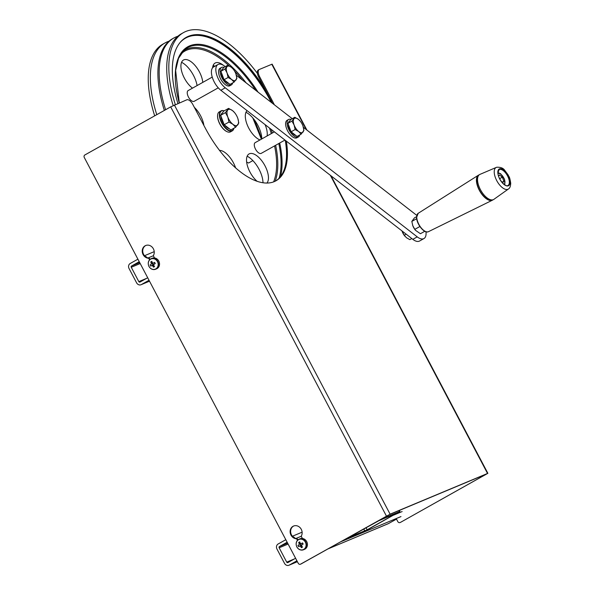 <?xml version="1.0" encoding="UTF-8"?>
<svg xmlns="http://www.w3.org/2000/svg" width="595" height="595" viewBox="0 0 595 595"><rect width="100%" height="100%" fill="white"/><g stroke="black" fill="none" stroke-linecap="round" stroke-linejoin="round"><path stroke-width="0.89" d="M368.394 529.275L345.955 539.182L347.539 537.999L382.689 518.602L399.922 511.455L368.394 529.275M367.137 529.795L348.789 537.471L378.182 521.004L397.386 512.786L367.137 529.795L366.081 527.787M396.493 519.093L388.483 523.578A3.823 3.362 67.3 0 1 388.178 523.726L327.674 549.044M296.927 560.795L289.237 565.101A3.823 3.362 67.3 0 1 288.932 565.25A3.823 3.362 67.3 0 1 284.522 563.376L276.958 549.029A3.823 3.362 67.3 0 1 278.118 544.009L285.808 539.702M292.071 536.63A3.823 3.362 67.3 0 1 295.246 538.601M295.589 558.259L287.906 562.572A0.952 0.84 67.3 0 1 286.723 562.141L279.159 547.794A0.952 0.84 67.3 0 1 279.449 546.537L287.14 542.231M149.025 280.275L141.335 284.581A3.823 3.362 67.3 0 1 141.03 284.73A3.823 3.362 67.3 0 1 136.619 282.856L129.056 268.516A3.823 3.362 67.3 0 1 130.216 263.488L137.906 259.182M144.168 256.11A3.823 3.362 67.3 0 1 147.352 258.081M147.694 277.746L140.004 282.052A0.952 0.84 67.3 0 1 138.821 281.621L131.257 267.274A0.952 0.84 67.3 0 1 131.547 266.024L139.237 261.711M154.343 257.635L153.607 257.918M302.253 538.163L301.509 538.438M181.579 62.304A19.576 9.223 -119.3 0 1 195.532 79.953A19.576 9.223 -119.3 0 1 197.086 85.576M192.483 88.157A17.188 8.092 -119.3 0 1 182.568 74.122A17.188 8.092 -119.3 0 1 184.569 59.619A17.188 8.092 -119.3 0 1 201.214 75.915A17.188 8.092 -119.3 0 1 202.791 82.378M212.579 67.837A17.188 8.092 -119.3 0 1 213.813 64.208A17.188 8.092 -119.3 0 1 216.163 62.661A17.188 8.092 -119.3 0 1 223.475 65.368M245.966 112.299A19.576 9.223 -119.3 0 1 248.896 114.166A19.576 9.223 -119.3 0 1 261.8 138.933M259.963 139.959A17.188 8.092 -119.3 0 1 256.638 137.973A17.188 8.092 -119.3 0 1 246.724 123.477A17.188 8.092 -119.3 0 1 247.066 110.633M247.163 156.217A19.576 9.223 -119.3 0 1 261.116 173.866A19.576 9.223 -119.3 0 1 262.997 182.791M257.166 181.349A17.188 8.092 -119.3 0 1 248.16 168.035A17.188 8.092 -119.3 0 1 250.153 153.532A17.188 8.092 -119.3 0 1 266.805 169.828A17.188 8.092 -119.3 0 1 266.924 183.074M219.496 150.386A17.188 8.092 -119.3 0 1 235.605 167.909M194.349 107.36A17.188 8.092 -119.3 0 1 203.892 125.463M177.86 36.25A98.108 46.209 60.7 0 0 173.866 37.991A98.108 46.209 60.7 0 0 165.588 109.733M257.404 73.378A98.108 46.209 60.7 0 0 229.462 44.194A98.108 46.209 60.7 0 0 183.528 32.576L181.438 33.751A98.108 46.209 60.7 0 0 173.182 105.56M173.866 37.991L172.617 38.69A98.108 46.209 60.7 0 0 164.339 110.432M169.047 41.189A98.108 46.209 60.7 0 0 165.046 42.929A98.108 46.209 60.7 0 0 156.775 114.671M265.303 89.637A92.619 43.621 60.7 0 0 229.581 48.336A92.619 43.621 60.7 0 0 186.213 37.366A92.619 43.621 60.7 0 0 177.912 103.523M165.046 42.929L162.956 44.104A98.108 46.209 60.7 0 0 154.678 115.846M183.528 32.576A98.108 46.209 60.7 0 0 175.339 104.594M265.095 124.63A17.188 8.092 -119.3 0 1 267.096 135.958M213.174 65.346A19.576 9.223 -119.3 0 1 214.81 66.29M226.993 131.651A11.171 5.258 -119.3 0 1 226.851 131.592A11.171 5.258 -119.3 0 1 217.554 116.442A11.171 5.258 -119.3 0 1 217.621 115.11A11.171 5.258 -119.3 0 1 217.644 114.961M221.072 110.871L219.31 111.86A11.461 5.4 60.7 0 0 217.658 114.813A11.461 5.4 60.7 0 0 217.591 116.174A11.461 5.4 60.7 0 0 227.126 131.711A11.461 5.4 60.7 0 0 230.51 131.852L232.273 130.863A11.461 5.4 -119.3 0 1 224.278 126.899A11.461 5.4 -119.3 0 1 219.362 115.185A11.461 5.4 -119.3 0 1 221.072 110.871A11.461 5.4 -119.3 0 1 224.137 110.871M224.107 110.886A11.171 5.258 60.7 0 0 219.763 115.207A11.171 5.258 60.7 0 0 226.197 128.371A11.171 5.258 60.7 0 0 233.842 128.26M233.865 128.245A11.461 5.4 -119.3 0 1 232.273 130.863M274.407 131.867L255.196 142.629A6.158 2.901 60.7 0 0 255.672 149.419A6.158 2.901 60.7 0 0 261.212 153.376L284.968 140.063M212.237 77.09L188.161 90.574A6.158 2.901 60.7 0 0 188.637 97.372A6.158 2.901 60.7 0 0 194.178 101.321L218.261 87.829M225.237 66.647L224.679 66.216A14.325 6.746 60.7 0 0 217.971 64.52A14.325 6.746 60.7 0 0 215.829 69.913A14.325 6.746 60.7 0 0 225.267 87.807L417.229 236.87A14.325 6.746 60.7 0 0 423.938 238.565A14.325 6.746 60.7 0 0 425.968 231.76M217.971 64.52L213.56 66.99A14.325 6.746 60.7 0 0 211.418 72.382A14.325 6.746 60.7 0 0 220.857 90.284L412.818 239.339A14.325 6.746 60.7 0 0 419.527 241.035L423.938 238.565M416.798 215.39A14.325 6.746 60.7 0 0 416.641 215.271L303.383 127.33M292.271 118.703L236.349 75.275M223.98 67.361A10.026 4.723 60.7 0 0 221.541 67.443L220.068 68.269A10.026 4.723 60.7 0 0 219.213 75.558A10.026 4.723 60.7 0 0 225.178 84.572A10.026 4.723 60.7 0 0 229.871 85.762L231.343 84.936A10.026 4.723 60.7 0 0 232.682 82.898M221.541 67.443A10.026 4.723 60.7 0 0 220.678 74.732A10.026 4.723 60.7 0 0 226.65 83.746A10.026 4.723 60.7 0 0 231.343 84.936M291.014 119.409A10.026 4.723 60.7 0 0 288.575 119.491L287.102 120.316A10.026 4.723 60.7 0 0 286.247 127.605A10.026 4.723 60.7 0 0 292.212 136.619A10.026 4.723 60.7 0 0 296.905 137.809L298.378 136.984A10.026 4.723 60.7 0 0 299.716 134.953M288.575 119.491A10.026 4.723 60.7 0 0 287.72 126.787A10.026 4.723 60.7 0 0 293.685 135.801A10.026 4.723 60.7 0 0 298.378 136.984M228.83 83.449A8.114 3.823 -119.3 0 1 226.606 82.311A8.114 3.823 -119.3 0 1 224.352 79.968M223.921 79.366A8.114 3.823 -119.3 0 1 221.266 72.27M221.429 70.589A8.114 3.823 -119.3 0 1 222.471 69.109L222.567 69.057M234.073 82.125L230.042 84.386L224.055 79.737L220.901 71.296L223.727 67.503L227.759 65.242L224.932 69.035L227.074 72.947A8.114 3.823 -119.3 0 1 226.903 66.826A8.114 3.823 60.7 0 1 231.306 67.25A8.114 3.823 -119.3 0 1 233.047 68.946A8.114 3.823 -119.3 0 1 235.88 73.795A8.114 3.823 -119.3 0 1 236.066 74.33A8.114 3.823 -119.3 0 1 236.044 79.909A8.114 3.823 -119.3 0 1 231.641 79.485A8.114 3.823 -119.3 0 1 227.074 72.947L228.093 77.476L231.641 79.485L234.073 82.125L236.899 78.324L235.88 73.795M233.047 68.946L231.306 67.25L227.759 65.242M224.055 79.737L228.093 77.476M220.901 71.296L224.932 69.035M295.864 135.496A8.114 3.823 -119.3 0 1 293.64 134.358A8.114 3.823 -119.3 0 1 291.386 132.016M290.955 131.421A8.114 3.823 -119.3 0 1 288.3 124.325M288.463 122.637A8.114 3.823 -119.3 0 1 289.512 121.157L289.601 121.105M301.107 134.173L297.076 136.434L291.096 131.792L287.935 123.351L290.762 119.55L294.793 117.289L291.966 121.09L294.108 124.995A8.114 3.823 -119.3 0 1 293.937 118.881A8.114 3.823 60.7 0 1 298.34 119.298A8.114 3.823 -119.3 0 1 300.081 121.001A8.114 3.823 -119.3 0 1 302.914 125.843A8.114 3.823 -119.3 0 1 303.1 126.385A8.114 3.823 -119.3 0 1 303.078 131.964A8.114 3.823 -119.3 0 1 298.675 131.54A8.114 3.823 -119.3 0 1 294.108 124.995L295.127 129.531L298.675 131.54L301.107 134.173L303.933 130.379L302.914 125.843M300.081 121.001L298.34 119.298L294.793 117.289M291.096 131.792L295.127 129.531M287.935 123.351L291.966 121.09M246.642 162.078L248.546 163.023L252.875 160.598M411.807 238.55L409.851 239.651L406.511 237.755L404.221 235.278L406.177 234.185M404.221 235.278L401.975 230.92M404.935 236.23A7.638 3.6 -119.3 0 1 404.868 236.163A7.638 3.6 -119.3 0 1 402.213 231.596A7.638 3.6 -119.3 0 1 402.027 231.091A7.638 3.6 -119.3 0 1 402.012 231.038M424.793 231.276L420.434 233.723L415.57 230.369L414.804 229.35L419.884 226.502M414.804 229.35L412.789 225.669L411.829 221.407L416.693 218.677M415.511 230.302A7.638 3.6 -119.3 0 1 415.451 230.228A7.638 3.6 -119.3 0 1 412.789 225.669L412.61 225.155A7.638 3.6 -119.3 0 1 412.595 225.103M411.829 221.407L414.484 217.829L416.597 216.647M412.789 225.669A7.638 3.6 -119.3 0 1 412.61 225.163L412.61 225.155M493.084 199.749A14.325 6.746 -119.3 0 1 492.415 200.188A14.325 6.746 -119.3 0 1 482.463 195.034A14.325 6.746 -119.3 0 1 476.424 180.516A14.325 6.746 -119.3 0 1 478.417 175.205A14.325 6.746 -119.3 0 1 479.146 174.871M491.827 199.92A13.849 6.523 -119.3 0 1 482.322 194.476A13.849 6.523 -119.3 0 1 476.729 180.754A13.849 6.523 -119.3 0 1 478.343 175.852M508.703 188.801L493.671 199.496A14.325 6.746 -119.3 0 1 483.676 194.543A14.325 6.746 -119.3 0 1 477.525 179.898A14.325 6.746 -119.3 0 1 479.667 174.506L496.639 167.262C500.551 167.024 503.266 168.073 504.791 170.401L508.19 174.982C509.067 177.436 509.491 175.518 510.718 183.238C510.562 186.183 509.893 188.042 508.703 188.801A12.406 5.846 -119.3 0 1 499.941 185.32A12.406 5.846 -119.3 0 1 494.229 172.178A12.406 5.846 -119.3 0 1 496.639 167.262M498.588 176.157L499.488 174.945L502.344 177.161L503.853 181.185L502.544 182.948M499.629 178.679L502.344 177.161M501.942 182.256L503.853 181.185M229.439 128.825A9.074 4.269 -119.3 0 1 227.082 127.583A9.074 4.269 -119.3 0 1 224.687 125.136M223.936 124.087A9.074 4.269 -119.3 0 1 221.117 116.553M221.31 114.411A9.074 4.269 -119.3 0 1 222.456 112.827L222.508 112.797M235.642 127.256L230.86 129.926L224.174 124.734L220.648 115.304L223.802 111.057L228.584 108.379L225.423 112.626L227.811 116.992A9.074 4.269 -119.3 0 1 227.625 110.157A9.074 4.269 60.7 0 1 232.548 110.625A9.074 4.269 -119.3 0 1 234.497 112.529A9.074 4.269 -119.3 0 1 237.65 117.944A9.074 4.269 -119.3 0 1 237.866 118.546A9.074 4.269 -119.3 0 1 237.844 124.779A9.074 4.269 -119.3 0 1 232.92 124.31A9.074 4.269 -119.3 0 1 227.811 116.992L228.956 122.064L232.92 124.31L235.642 127.256L238.796 123.009L237.918 118.71M234.497 112.529L232.548 110.625L228.584 108.379M224.174 124.734L228.956 122.064M220.648 115.304L225.423 112.626M297.455 540.349L296.89 539.286A0.952 0.84 -112.7 0 0 296.154 538.758A6.686 5.891 67.3 0 1 290.992 535.098A6.686 5.891 67.3 0 1 293.558 526.047A6.686 5.891 67.3 0 1 301.278 529.334A6.686 5.891 67.3 0 1 301.457 535.79A0.952 0.84 -112.7 0 0 301.479 536.712L302.409 538.468M292.866 536.727A6.686 5.891 67.3 0 1 291.49 534.89A6.686 5.891 67.3 0 1 293.811 525.95M149.553 259.837L148.988 258.766A0.952 0.84 -112.7 0 0 148.252 258.245A6.686 5.891 67.3 0 1 143.09 254.578A6.686 5.891 67.3 0 1 145.656 245.527A6.686 5.891 67.3 0 1 153.384 248.814A6.686 5.891 67.3 0 1 153.555 255.27A0.952 0.84 -112.7 0 0 153.584 256.192L154.507 257.947M144.964 256.214A6.686 5.891 67.3 0 1 143.596 254.37A6.686 5.891 67.3 0 1 145.909 245.43M300.445 564.216A1.911 1.681 -112.7 0 0 300.594 564.142L301.1 563.934A1.911 1.681 67.3 0 1 300.944 564.008L300.445 564.216A1.911 1.681 -112.7 0 1 298.236 563.279L84.282 157.474A1.911 1.681 -112.7 0 1 84.862 154.968L170.691 106.877L186.8 99.804A6.686 3.146 60.7 0 1 192.832 104.489L205.29 128.111A76.383 35.983 60.7 0 0 275.983 180.791A76.383 35.983 60.7 0 0 286.336 141.127M300.594 564.142L390.104 514.177L487.87 473.315L400.68 522.269A1.911 1.681 67.3 0 1 400.368 522.403M301.1 563.934L389.227 514.675L486.859 473.851L400.68 522.269M274.325 104.765A76.383 35.983 60.7 0 0 272.012 100.198L259.554 76.576A6.686 3.146 60.7 0 1 259.204 69.526A6.686 3.146 60.7 0 1 259.361 69.451L272.138 64.141L306.886 130.052M396.218 518.572L397.817 521.614A1.911 1.681 -112.7 0 0 400.182 522.484M257.323 72.471L256.899 72.709M272.495 103.344A76.383 35.983 60.7 0 0 271.127 100.689L258.676 77.067A6.686 3.146 -119.3 0 1 258.327 70.017A6.686 3.146 -119.3 0 1 258.475 69.942M275.545 181.036A76.383 35.983 60.7 0 0 285.228 140.264M296.154 538.758L296.652 538.549A6.686 5.891 67.3 0 1 294.919 538.111M296.652 538.549A0.952 0.84 67.3 0 1 297.388 539.077L296.89 539.286M297.857 539.955L297.388 539.077M148.252 258.245L148.75 258.029A6.686 5.891 67.3 0 1 147.017 257.59M148.75 258.029A0.952 0.84 67.3 0 1 149.486 258.557L148.988 258.766M149.955 259.435L149.486 258.557M152.96 263.042A1.22 1.078 -112.7 0 0 153.741 264.909M154.998 263.726A1.22 1.078 -112.7 0 0 154.373 262.7L154.707 262.514M155.793 268.895A5.511 4.857 -112.7 0 0 157.467 261.651A5.511 4.857 -112.7 0 0 150.661 259.152A5.511 4.857 -112.7 0 0 148.988 266.404A5.511 4.857 -112.7 0 0 155.793 268.895M149.501 267.214A5.727 5.043 -112.7 0 0 155.622 269.23L156.589 268.828A5.727 5.043 -112.7 0 0 158.791 261.071A5.727 5.043 -112.7 0 0 152.171 258.26L151.197 258.661A5.727 5.043 -112.7 0 0 148.341 264.44M153.86 264.931L152.58 265.742A1.443 1.272 -112.7 0 1 151.844 265.474A9.527 0.454 -27.8 0 0 150.721 266.129A9.446 7.69 -121.6 0 1 150.089 264.931L151.212 264.277A1.443 1.272 -112.7 0 1 151.39 263.488A9.527 4.485 60.7 0 1 150.78 261.941A9.446 4.113 -14.3 0 1 151.286 261.636A9.446 4.113 -14.3 0 1 151.822 261.354A9.527 4.485 -119.3 0 0 152.439 262.901A1.443 1.272 -112.7 0 1 153.175 263.176L154.373 262.7M152.58 265.742A9.527 4.485 60.7 0 0 153.532 267.155A9.446 3.31 139.2 0 0 154.046 266.88A9.446 3.31 139.2 0 0 154.574 266.575A9.527 4.485 -119.3 0 1 153.629 265.162A1.443 1.272 -112.7 0 0 153.808 264.373A9.527 0.454 -27.8 0 1 155.265 263.578L154.633 262.38A9.527 0.454 152.2 0 0 153.175 263.176M151.212 264.277A9.527 0.454 152.2 0 0 150.089 264.931M153.532 267.155L153.993 265.742M151.39 263.488L152.833 262.983M150.78 261.941L152.268 262.514M151.844 265.474L153.436 264.782M152.394 263.808L153.004 264.968M300.862 543.555A1.22 1.078 -112.7 0 0 301.643 545.429M302.9 544.239A1.22 1.078 -112.7 0 0 302.275 543.22L302.602 543.034M303.695 549.416A5.511 4.857 -112.7 0 0 305.369 542.164A5.511 4.857 -112.7 0 0 298.564 539.672A5.511 4.857 -112.7 0 0 296.89 546.917A5.511 4.857 -112.7 0 0 303.695 549.416M297.403 547.735A5.727 5.043 -112.7 0 0 303.524 549.75L304.491 549.349A5.727 5.043 -112.7 0 0 306.693 541.591A5.727 5.043 -112.7 0 0 300.073 538.773L299.099 539.182A5.727 5.043 -112.7 0 0 296.236 544.953M301.754 545.451L300.482 546.262A1.443 1.272 -112.7 0 1 299.746 545.994A9.527 0.454 -27.8 0 0 298.623 546.641A9.446 7.69 -121.6 0 1 297.991 545.444L299.114 544.797A1.443 1.272 -112.7 0 1 299.292 544.009A9.527 4.485 60.7 0 1 298.683 542.454A9.446 4.113 -14.3 0 1 299.188 542.157A9.446 4.113 -14.3 0 1 299.724 541.874A9.527 4.485 -119.3 0 0 300.341 543.421A1.443 1.272 -112.7 0 1 301.077 543.696L302.275 543.22M300.482 546.262A9.527 4.485 60.7 0 0 301.434 547.675A9.446 3.31 139.2 0 0 301.948 547.393A9.446 3.31 139.2 0 0 302.476 547.088A9.527 4.485 -119.3 0 1 301.531 545.682A1.443 1.272 -112.7 0 0 301.71 544.894A9.527 0.454 -27.8 0 1 303.167 544.098L302.535 542.9A9.527 0.454 152.2 0 0 301.077 543.696M299.114 544.797A9.527 0.454 152.2 0 0 297.991 545.444M301.434 547.675L301.896 546.262M299.292 544.009L300.728 543.503M298.683 542.454L300.17 543.027M299.746 545.994L301.338 545.295M300.296 544.328L300.906 545.489M398.858 510.644L399.371 511.618M363.828 529.052L364.839 530.971M301.36 536.214L296.012 538.453M402.138 511.559L393.741 515.077M400.978 516.579L340.31 541.963M388.483 523.578L327.823 548.962M297.396 561.687L289.237 565.101M287.616 543.123L279.449 546.537M288.099 544.053L279.159 547.794M294.421 558.921L286.723 562.141M153.458 255.694L148.11 257.933M141.03 284.73L149.509 281.19L141.335 284.581M139.713 262.611L131.547 266.024M140.204 263.54L131.257 267.274M146.519 278.401L138.821 281.621M185.982 37.5A92.619 43.621 -119.3 0 1 229.12 48.597A92.619 43.621 -119.3 0 1 272.391 103.262M271.327 102.437A92.277 43.465 60.7 0 0 228.77 49.05A92.277 43.465 60.7 0 0 180.032 42.609M273.618 181.892A81.329 38.303 60.7 0 0 274.57 145.894M271.342 133.585A81.329 38.303 60.7 0 0 269.461 128.022M242.343 79.931A81.329 38.303 60.7 0 0 234.631 71.192M229.276 65.963A81.329 38.303 60.7 0 0 223.013 60.66A81.329 38.303 60.7 0 0 180.545 54.457M183.119 51.14A82.266 38.749 -119.3 0 1 223.594 59.619A82.266 38.749 -119.3 0 1 246.062 82.817M271.127 129.316A82.266 38.749 -119.3 0 1 272.354 133.012M275.634 145.299A82.266 38.749 -119.3 0 1 275.18 181.215M255.738 90.328A82.965 39.077 60.7 0 0 226.397 57.507A82.965 39.077 60.7 0 0 184.301 50.002L178.53 58.325L175.637 70.448L179.296 102.942M179.266 102.957A83.627 39.389 -119.3 0 1 226.955 56.689A83.627 39.389 -119.3 0 1 258.037 92.121M252.786 117.899L261.376 139.163A83.627 39.389 60.7 0 0 252.83 117.951M214.059 66.714A83.627 39.389 60.7 0 0 212.98 65.844M213.062 65.629A82.965 39.077 -119.3 0 1 214.267 66.595M253.708 119.007A82.965 39.077 -119.3 0 1 261.674 138.999M279.077 178.225A82.965 39.077 60.7 0 0 278.795 143.521M279.687 143.023A83.627 39.389 -119.3 0 1 280.572 176.492M225.267 87.807L220.857 90.284M417.229 236.87L412.818 239.339M428.489 231.656C424.421 234.036 416.537 224.055 416.582 217.443L418.203 213.3A10.524 4.961 60.7 0 0 416.738 217.197A10.524 4.961 60.7 0 0 421.178 227.863A10.524 4.961 60.7 0 0 428.489 231.656L492.415 200.188M425.075 231.269A10.048 4.73 -119.3 0 1 416.693 217.629M510.056 182.077A9.594 4.522 60.7 0 0 503.734 170.088A9.594 4.522 60.7 0 0 497.814 172.572A9.55 4.5 -119.3 0 1 503.742 170.125A9.55 4.5 -119.3 0 1 510.027 182.055A9.55 4.5 -119.3 0 1 504.129 184.524A9.55 4.5 -119.3 0 1 497.844 172.595A9.594 4.522 60.7 0 0 504.136 184.562A9.594 4.522 60.7 0 0 510.056 182.077M509.357 182.025A9.074 4.269 60.7 0 0 505.46 172.751A9.074 4.269 60.7 0 0 499.131 169.62L497.948 172.788C497.718 178.701 505.542 187.67 508.004 185.447A9.074 4.269 60.7 0 0 509.357 182.025M504.069 184.361A6.203 2.923 60.7 0 0 504.545 179.831A6.203 2.923 60.7 0 0 500.871 174.29A6.203 2.923 60.7 0 0 498 173.532M170.691 106.877L386.423 516.058M174.372 105.003L390.104 514.177M271.789 64.245L306.202 129.517M330.329 175.287L487.521 473.427M271.127 100.689L272.012 100.198M259.554 76.576L258.676 77.067M155.622 269.23A5.727 5.043 -112.7 0 0 157.816 261.48A5.727 5.043 -112.7 0 0 151.197 258.661C148.274 260.365 147.523 262.953 148.943 266.434C150.632 269.156 152.863 270.093 155.622 269.23M303.524 549.75A5.727 5.043 -112.7 0 0 305.718 541.993A5.727 5.043 -112.7 0 0 299.099 539.182C296.176 540.877 295.425 543.473 296.846 546.954C298.534 549.676 300.765 550.613 303.524 549.75M399.379 510.428L399.922 511.455M302.119 532.175L292.405 536.236M297.411 561.702L288.932 565.25M154.224 251.655L144.503 255.716M212.965 65.896L214.014 66.737M418.203 213.3L478.417 175.205M497.948 172.572L500.648 173.777L504.515 179.177L504.857 184.911M331.021 175.823L487.87 473.315M259.204 69.526L258.327 70.017M400.026 522.559L400.524 522.343"/></g></svg>
